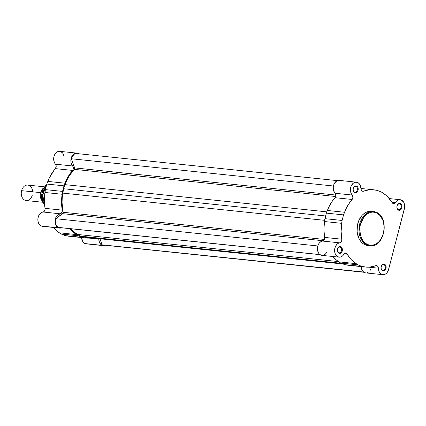 <?xml version="1.0" encoding="UTF-8"?>
<svg xmlns="http://www.w3.org/2000/svg" width="426" height="426" viewBox="0 0 426 426"><rect width="100%" height="100%" fill="white"/><g stroke="black" fill="none" stroke-linecap="round" stroke-linejoin="round"><path stroke-width="0.64" d="M382.511 270.249A2.876 2.103 95.9 0 0 385.216 268.284A2.876 2.103 95.9 0 0 383.948 264.732L384.481 264.221A3.451 2.524 -84.1 0 1 386.004 268.486A3.451 2.524 -84.1 0 1 382.756 270.84L382.511 270.249A2.876 2.103 -84.1 0 1 381.179 266.98A2.876 2.103 -84.1 0 1 383.528 264.626A2.876 2.103 -84.1 0 1 383.948 264.732A2.876 2.103 -84.1 0 1 385.28 268.002A2.876 2.103 -84.1 0 1 382.931 270.35A2.876 2.103 -84.1 0 1 382.511 270.249L382.756 270.84L383.735 270.952L385.125 270.164L386.126 267.821L385.913 265.867L385.328 264.839L383.996 264.099L382.543 264.514L381.744 265.382L381.11 267.235L381.158 268.572L381.909 270.222L382.756 270.84A3.451 2.524 -84.1 0 1 381.233 266.575A3.451 2.524 -84.1 0 1 384.481 264.221L383.948 264.732L383.091 264.642L383.948 264.732A2.876 2.103 95.9 0 0 381.238 266.692A2.876 2.103 95.9 0 0 382.511 270.249M398.31 209.581A2.876 2.103 95.9 0 0 401.02 207.622A2.876 2.103 95.9 0 0 399.748 204.07L400.28 203.559A3.451 2.524 -84.1 0 1 401.809 207.824A3.451 2.524 -84.1 0 1 398.56 210.172L398.31 209.581A2.876 2.103 -84.1 0 1 396.979 206.317A2.876 2.103 -84.1 0 1 399.327 203.963A2.876 2.103 -84.1 0 1 399.748 204.07A2.876 2.103 -84.1 0 1 401.079 207.334A2.876 2.103 -84.1 0 1 398.731 209.688A2.876 2.103 -84.1 0 1 398.31 209.581L398.56 210.172L399.535 210.29L400.925 209.501L401.809 207.824L401.718 205.204L401.132 204.176L399.801 203.431L398.342 203.852L397.549 204.714L397.037 205.907L396.957 207.909L397.378 209.086L398.56 210.172A3.451 2.524 -84.1 0 1 397.037 205.907A3.451 2.524 -84.1 0 1 400.28 203.559L399.748 204.07L398.896 203.979L399.748 204.07A2.876 2.103 95.9 0 0 397.043 206.03A2.876 2.103 95.9 0 0 398.31 209.581M354.57 192.051A2.876 2.103 95.9 0 0 357.276 190.087A2.876 2.103 95.9 0 0 356.008 186.535L356.541 186.024A3.451 2.524 -84.1 0 1 358.064 190.289A3.451 2.524 -84.1 0 1 354.815 192.643L354.57 192.051A2.876 2.103 -84.1 0 1 353.239 188.782A2.876 2.103 -84.1 0 1 355.588 186.428A2.876 2.103 -84.1 0 1 356.008 186.535A2.876 2.103 -84.1 0 1 357.339 189.804A2.876 2.103 -84.1 0 1 354.991 192.153A2.876 2.103 -84.1 0 1 354.57 192.051L354.815 192.643L355.795 192.754L357.185 191.966L358.064 190.289L357.978 187.669L357.387 186.641L356.061 185.901L354.602 186.316L353.804 187.184L353.17 189.043L353.218 190.374L353.969 192.025L354.815 192.643A3.451 2.524 -84.1 0 1 353.292 188.377A3.451 2.524 -84.1 0 1 356.541 186.024L356.008 186.535L355.151 186.444L356.008 186.535A2.876 2.103 95.9 0 0 353.303 188.494A2.876 2.103 95.9 0 0 354.57 192.051M338.771 252.714A2.876 2.103 95.9 0 0 341.476 250.754A2.876 2.103 95.9 0 0 340.204 247.197L340.741 246.686A3.451 2.524 -84.1 0 1 342.264 250.951A3.451 2.524 -84.1 0 1 339.016 253.305L338.771 252.714A2.876 2.103 -84.1 0 1 337.435 249.444A2.876 2.103 -84.1 0 1 339.783 247.096A2.876 2.103 -84.1 0 1 340.204 247.197A2.876 2.103 -84.1 0 1 341.54 250.467A2.876 2.103 -84.1 0 1 339.192 252.82A2.876 2.103 -84.1 0 1 338.771 252.714L339.016 253.305L339.996 253.422L341.753 252.149L342.387 250.291L342.174 248.331L341.189 246.936L340.257 246.563L338.798 246.979L338.004 247.847L337.493 249.04L337.413 251.042L337.834 252.219L339.016 253.305A3.451 2.524 -84.1 0 1 337.493 249.04A3.451 2.524 -84.1 0 1 340.741 246.686L340.204 247.197L339.352 247.112L340.204 247.197A2.876 2.103 95.9 0 0 337.498 249.162A2.876 2.103 95.9 0 0 338.771 252.714M367.84 244.615C364.31 243.906 357.584 235.929 360.502 224.071C363.729 212.334 372.947 210.748 376.142 212.739A0.575 0.383 -68.2 0 0 375.897 212.143L373.378 211.52L365.173 214.454L359.123 227.005L361.567 239.945L367.308 245.126A0.575 0.383 -68.2 0 0 367.84 244.615L365.678 243.406L363.756 241.638L362.153 239.369L360.928 236.686L359.784 230.519L360.146 225.652L362.201 219.64L365.742 215.002L367.91 213.431L370.237 212.446L372.628 212.084L374.997 212.361L377.25 213.266L380.226 215.71L383.054 220.663L384.199 226.829L383.485 233.283L381.02 239.029L379.241 241.361L377.18 243.203L374.923 244.487L372.553 245.163L370.162 245.206L367.84 244.615A0.575 0.383 111.8 0 1 367.308 245.126A17.205 12.583 -84.1 0 1 359.336 225.583A17.205 12.583 -84.1 0 1 373.378 211.52A17.205 12.583 -84.1 0 1 375.897 212.143A0.575 0.383 111.8 0 1 376.142 212.739C379.672 213.442 386.398 221.424 383.485 233.283C380.253 245.014 371.035 246.601 367.84 244.615M376.941 265.659L375.769 265.659A2.876 2.103 -84.1 0 1 376.52 265.552A2.876 2.103 -84.1 0 1 376.941 265.659A2.876 2.103 -84.1 0 1 378.336 268.162L377.937 266.591L376.941 265.659M401.217 199.97A7.194 5.261 -84.1 0 1 404.391 208.857L388.203 270.68L387.042 272.683L385.471 274.072L382.766 274.674L381.046 274.014L379.63 272.581L378.687 270.553L378.336 268.162L368.708 267.161L378.336 268.162A7.194 5.261 -84.1 0 0 382.873 274.685A7.194 5.261 -84.1 0 0 388.592 269.525L404.647 207.473L404.551 204.693L403.678 202.238L401.217 199.97L399.668 199.693L398.092 200.055L396.638 201.024L395.435 202.52A2.876 2.103 -84.1 0 1 393.544 203.644A2.876 2.103 -84.1 0 1 392.17 202.685L393.784 203.649L395.435 202.52A7.194 5.261 -84.1 0 1 400.163 199.709A7.194 5.261 -84.1 0 1 401.217 199.97M357.478 182.44A7.194 5.261 -84.1 0 1 360.966 188.702L361.44 190.406L362.606 191.285L369.385 189.788L372.329 189.698L377.34 190.401L381.35 192.009L385.748 195.076L388.091 197.291L392.17 202.685A38.846 28.409 -84.1 0 0 383.23 193.218L381.35 192.009L377.34 190.401L375.247 190.017A38.846 28.409 -84.1 0 0 373.666 189.794A38.846 28.409 -84.1 0 0 363.532 191.205A2.876 2.103 -84.1 0 1 362.782 191.311A2.876 2.103 -84.1 0 1 360.966 188.702L360.385 185.651L359.459 183.995L358.197 182.813L355.678 182.174L353.053 183.35L351.125 186.109L350.396 189.719L351.061 193.228L352.211 195.044A2.876 2.103 -84.1 0 1 352.121 199.469L352.936 197.217L352.211 195.044A7.194 5.261 -84.1 0 1 350.875 186.785A7.194 5.261 -84.1 0 1 356.424 182.179A7.194 5.261 -84.1 0 1 357.478 182.44M346.178 253.326L344.927 253.358L343.862 254.343A2.876 2.103 -84.1 0 1 345.758 253.22A2.876 2.103 -84.1 0 1 346.178 253.326A2.876 2.103 -84.1 0 1 347.126 254.178L346.178 253.326M371.541 211.328L369.065 211.371L366.616 212.073L364.278 213.399L362.148 215.306L358.825 220.54L357.398 225.306L357.137 232L358.788 238.155L361.131 241.84L363.117 243.672L365.354 244.923A17.205 12.583 95.9 0 0 367.872 245.546L369.821 245.749A17.205 12.583 -84.1 0 1 367.308 245.126L369.821 245.749C384.508 248.262 390.179 216.781 375.966 212.164L371.429 211.317A17.205 12.583 95.9 0 0 357.382 225.381A17.205 12.583 95.9 0 0 365.354 244.923L367.308 245.126L365.354 244.923L367.755 245.536M339.133 257.155A7.194 5.261 -84.1 0 1 334.602 250.041A7.194 5.261 -84.1 0 1 339.756 242.852L322.578 241.063A7.194 5.261 95.9 0 0 317.423 248.257A7.194 5.261 95.9 0 0 321.955 255.366L339.133 257.155A7.194 5.261 -84.1 0 0 343.862 254.343L342.887 255.616L341.104 256.857L339.149 257.155L337.291 256.473L336.236 255.515L335.092 253.465L334.682 249.162L335.384 246.622L336.705 244.551L338.462 243.225L340.656 242.469L341.615 241.057L341.822 239.817L341.114 231.323L342.083 220.455L343.532 214.89L346.082 208.708L349.89 202.281L352.121 199.469L334.942 197.685L332.711 200.497L328.904 206.924L326.353 213.106L324.484 221.541L323.93 229.534L324.644 238.027L324.436 239.268L323.478 240.685L320.661 241.782L319.026 243.384L317.897 245.648L317.423 248.262L318.227 252.432L319.058 253.726L320.703 255.02L321.965 255.371L323.925 255.067L325.15 254.338L326.683 252.559M365.636 267.07A38.846 28.409 -84.1 0 1 364.049 266.841L346.87 265.057A38.846 28.409 95.9 0 0 348.452 265.286L365.636 267.07A38.846 28.409 -84.1 0 0 375.769 265.659L369.917 267.075L366.967 267.166L361.956 266.463L357.947 264.855L353.553 261.788L351.205 259.572L347.126 254.178L344.219 253.875L347.126 254.178A38.846 28.409 -84.1 0 0 356.072 263.646L357.947 264.855L340.768 263.066L344.778 264.674L348.489 265.286M332.882 256.505L336.375 260.004L338.888 261.857L340.768 263.066L344.778 264.674L361.956 266.463L357.947 264.855L340.768 263.066L338.888 261.857L356.072 263.646L338.888 261.857A38.846 28.409 95.9 0 1 332.882 256.505M361.157 266.378L361.509 268.763L362.451 270.798L363.868 272.225L365.588 272.885M367.409 272.699L369.118 271.681M369.864 270.899L371.025 268.897M340.294 180.656L338.5 180.384L336.705 180.97L334.474 183.265L333.553 185.475L333.217 187.93L333.51 190.342L335.72 194.804L335.693 196.061L334.942 197.685A2.876 2.103 95.9 0 0 335.033 193.255L352.211 195.044L335.033 193.255A7.194 5.261 95.9 0 1 333.691 184.996A7.194 5.261 95.9 0 1 339.245 180.39L356.424 182.179M342.083 220.455L324.905 218.671L326.353 213.106L343.532 214.89L342.083 220.455L324.905 218.671L324.484 221.541A38.846 28.409 95.9 0 0 324.596 237.41L341.774 239.194A38.846 28.409 -84.1 0 1 341.663 223.325L324.484 221.541L341.663 223.325L342.083 220.455M324.596 237.41L341.774 239.194A2.876 2.103 -84.1 0 1 339.756 242.852L322.578 241.063A2.876 2.103 95.9 0 0 324.596 237.41M327.37 210.471L344.549 212.26A38.846 28.409 -84.1 0 1 352.121 199.469L334.942 197.685A38.846 28.409 95.9 0 0 327.37 210.471L344.549 212.26L343.532 214.89L326.353 213.106L327.37 210.471M362.068 191.056L363.532 191.205L362.068 191.056M391.835 202.142L395.435 202.52L391.835 202.142M361.163 266.607A7.194 5.261 95.9 0 0 365.694 272.901L382.873 274.685M364.049 266.841L344.778 264.674L364.049 266.841M58.894 227.511L320.075 254.663L58.894 227.511A6.763 4.947 95.9 0 1 58.634 227.42A6.763 4.947 95.9 0 0 58.894 227.511M319.969 254.583L58.634 227.42L319.969 254.583M363.953 272.283L102.378 244.955A6.763 4.947 95.9 0 1 102.123 244.844L363.575 272.017L102.123 244.844L99.95 238.762L102.123 244.844A6.763 4.947 95.9 0 0 102.378 244.955L363.708 272.118L102.378 244.955A6.763 4.947 95.9 0 0 103.364 245.2L104.359 245.168M77.069 153.584L74.997 153.818L74.017 154.372L71.77 157.423L71.366 158.76L74.683 168.68L68.991 176.247L66.813 180.289L63.554 188.734L62.212 197.952L62.074 202.813L63.117 213.075L55.753 218.719L55.353 221.413L55.769 224.033L56.924 226.153L58.634 227.42A6.763 4.947 95.9 0 1 55.753 218.719L62.707 213.676A1.15 0.841 95.9 0 0 63.16 212.281L324.378 239.433L63.16 212.281A38.154 27.903 95.9 0 1 62.803 193.116L63.554 188.734L65.013 184.639L326.838 211.855L65.013 184.639A38.154 27.903 95.9 0 1 74.342 169.356A1.15 0.841 95.9 0 0 74.63 167.897L71.366 158.76L333.425 185.997L71.366 158.76A6.763 4.947 95.9 0 1 76.824 153.552L337.413 180.635M343.202 264.045L86.148 237.325A38.154 27.903 95.9 0 1 83.693 236.92L342.685 263.838L83.693 236.92L80.503 236.185L341.343 263.3L80.503 236.185L77.58 234.465A38.154 27.903 95.9 0 1 70.908 228.762L74.486 232.303L80.503 236.185L86.196 237.33M335.747 195.033L74.63 167.897L335.747 195.033M335.582 196.508L74.342 169.356L335.582 196.508M325.608 215.971L63.554 188.734L325.608 215.971M324.66 220.333L62.803 193.116L324.66 220.333M323.355 240.77L62.707 213.676L323.355 240.77M317.801 245.956L55.753 218.719L317.801 245.956M77.58 234.465L338.473 261.585L77.58 234.465M44.709 205.96L42.776 195.06L46.913 183.744A17.205 12.583 95.9 0 0 44.709 205.96M81.6 237.319L82.596 241.249L83.698 242.682L85.088 243.581A7.194 5.261 95.9 0 0 86.143 243.842L103.321 245.626A7.194 5.261 -84.1 0 1 102.267 245.365L86.095 243.837M105.153 245.387A7.194 5.261 -84.1 0 1 103.321 245.626M62.265 152.625L59.901 151.363L57.313 151.826L55.114 153.898L54.054 156.22L53.804 160.607L54.603 162.956L56.024 165.16L56.136 167.003L49.352 177.866L46.801 184.048L45.348 189.613L44.379 200.481L45.087 208.974L44.884 210.215L43.921 211.626L41.237 212.649L39.677 214.06L38.526 216.078L37.93 218.463L37.951 220.929L38.585 223.187L39.767 224.96L41.349 226.046A7.194 5.261 95.9 0 0 42.398 226.312L59.581 228.096A7.194 5.261 -84.1 0 1 58.527 227.835L42.898 226.328M61.562 227.793A7.194 5.261 -84.1 0 1 59.581 228.096M105.334 245.312L103.273 245.621L100.877 244.471L99.359 242.154L98.72 238.485M86.079 238.012A38.846 28.409 -84.1 0 1 84.497 237.788L67.319 235.999A38.846 28.409 95.9 0 0 68.9 236.228L86.079 238.012A38.846 28.409 -84.1 0 0 91.452 237.878L87.415 238.107L84.497 237.788L82.404 237.404L78.389 235.796L73.996 232.729L70.05 228.671A38.846 28.409 -84.1 0 0 76.515 234.588L59.336 232.804L61.211 234.012L65.226 235.621L68.937 236.233M61.653 227.756L60.077 228.118L58.527 227.835L56.296 225.934L55.13 222.713L55.332 219.028L56.221 216.791L57.595 215.05L61.099 213.41L62.063 211.999L61.679 198.26L62.531 191.396L63.98 185.832L68.314 176.316L72.899 169.947L73.32 168.792L73.203 166.944L71.781 164.74L70.982 162.391L70.892 159.75L71.515 157.183L72.771 155.037L74.491 153.61L77.085 153.147L78.911 153.94M53.325 227.447L56.818 230.945L59.336 232.804L76.515 234.588L78.389 235.796L82.404 237.404L65.226 235.621L61.211 234.012L78.389 235.796L61.211 234.012L59.336 232.804A38.846 28.409 95.9 0 1 53.325 227.447M64.038 156.129L62.75 153.179M46.801 184.048L63.98 185.832L62.531 191.396L45.348 189.613L46.801 184.048L63.98 185.832L64.992 183.201A38.846 28.409 -84.1 0 1 72.569 170.416L55.385 168.627A38.846 28.409 95.9 0 0 47.813 181.417L64.992 183.201L47.813 181.417L46.801 184.048M76.866 153.12L59.688 151.336A7.194 5.261 95.9 0 0 54.139 155.943A7.194 5.261 95.9 0 0 55.476 164.202L72.654 165.986A7.194 5.261 -84.1 0 1 71.318 157.726A7.194 5.261 -84.1 0 1 76.866 153.12A7.194 5.261 -84.1 0 1 78.608 153.738M55.476 164.202L72.654 165.986A2.876 2.103 -84.1 0 1 72.569 170.416L55.385 168.627A2.876 2.103 95.9 0 0 55.476 164.202M62.217 210.135A2.876 2.103 -84.1 0 1 60.204 213.793L43.026 212.01A2.876 2.103 95.9 0 0 45.039 208.351L62.217 210.135A38.846 28.409 -84.1 0 1 62.111 194.267L44.932 192.483A38.846 28.409 95.9 0 0 45.039 208.351L62.217 210.135M62.531 191.396L62.111 194.267L44.932 192.483L45.348 189.613L62.531 191.396M43.026 212.01A7.194 5.261 95.9 0 0 37.93 218.463A7.194 5.261 95.9 0 0 41.349 226.046L58.527 227.835A7.194 5.261 -84.1 0 1 55.108 220.247A7.194 5.261 -84.1 0 1 60.204 213.793L43.026 212.01M81.606 237.548A7.194 5.261 95.9 0 0 85.088 243.581L102.267 245.365A7.194 5.261 -84.1 0 1 98.779 239.103L89.151 238.102L98.779 239.103A2.876 2.103 -84.1 0 0 98.741 238.635M82.404 237.404L65.226 235.621L82.404 237.404M32.328 194.964A7.769 5.682 -84.1 0 1 25.022 200.257A7.769 5.682 -84.1 0 1 21.593 190.662L40.608 192.637A7.769 5.682 -84.1 0 0 42.722 201.434L40.608 192.637L41.982 192.957L41.716 194.544L41.982 192.957L40.608 192.637L44.16 187.616A7.769 5.682 -84.1 0 0 40.608 192.637L21.593 190.662A7.769 5.682 95.9 0 0 26.156 200.54L43.234 202.313M42.515 191.476L41.982 192.957L42.515 191.476M43.383 188.441L41.098 197.046L42.557 197.435L41.2 197.291A9.063 6.63 95.9 0 0 43.133 201.903M44.655 187.243A9.063 6.63 95.9 0 0 43.532 188.345L43.489 188.351M41.892 194.293L41.098 197.046M43.308 188.558L42.648 191.386M44.842 186.86L27.765 185.086A7.769 5.682 95.9 0 0 21.593 190.662A7.769 5.682 -84.1 0 1 27.765 185.086A7.769 5.682 -84.1 0 1 32.658 191.812M44.687 187.174L43.532 188.345M360.955 188.473L373.629 189.788M400.163 199.709L389.236 198.575M44.741 206.253L42.669 194.517L47.041 183.42M43.148 201.977L41.104 197.153"/></g></svg>
